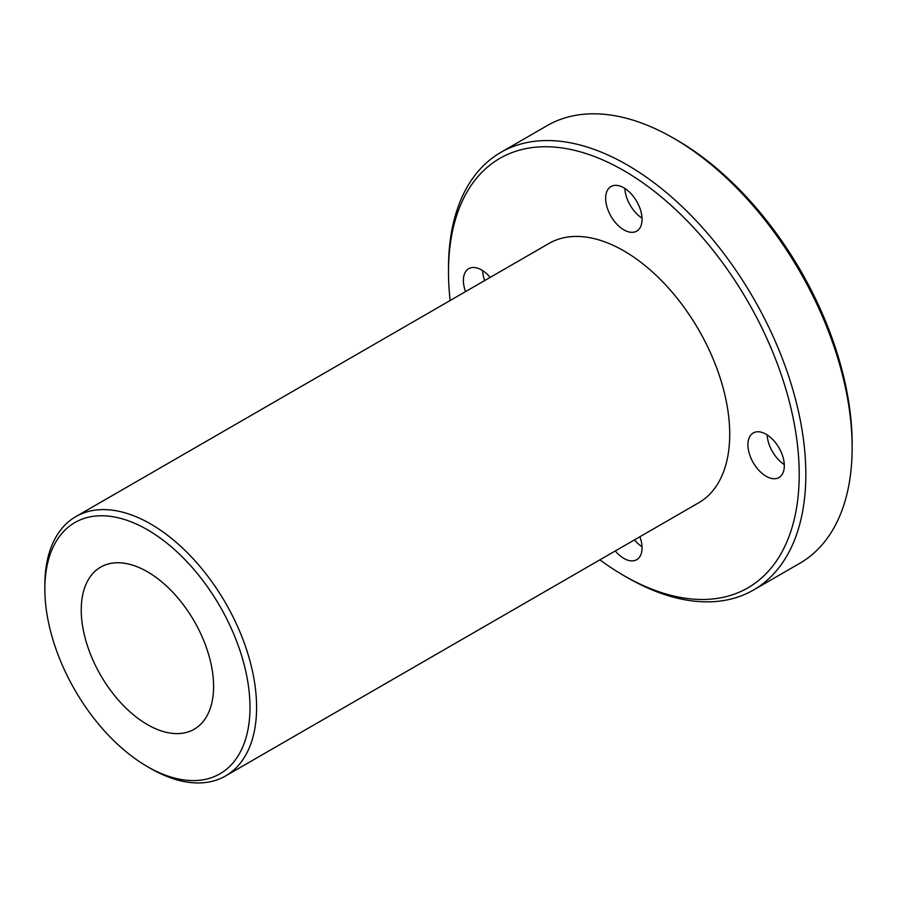 <?xml version="1.0" encoding="UTF-8"?>
<svg xmlns="http://www.w3.org/2000/svg" width="897" height="897" viewBox="0 0 897 897"><rect width="100%" height="100%" fill="white"/><g stroke="black" fill="none" stroke-linecap="round" stroke-linejoin="round"><path stroke-width="1.35" d="M249.983 707.397A145.056 83.746 60 0 1 147.411 766.621A145.056 83.746 60 0 1 44.85 588.97A145.056 83.746 60 0 1 147.422 529.746A145.056 83.746 60 0 1 249.983 707.397M147.411 766.621L150.718 768.527A149.732 86.448 -120 0 0 225.596 775.939A149.732 86.448 -120 0 0 256.598 707.397A149.732 86.448 -120 0 0 191.24 556.712A149.732 86.448 -120 0 0 75.864 516.605A149.732 86.448 -120 0 0 44.85 585.147L44.85 588.97M225.596 775.939L698.718 502.78A149.732 86.448 -120 0 0 698.718 329.894A149.732 86.448 -120 0 0 548.986 243.446L75.864 516.605M81.246 609.982A93.58 54.033 -120 0 0 122.093 704.156A93.58 54.033 -120 0 0 194.212 729.227A93.58 54.033 -120 0 0 194.212 621.173A93.58 54.033 -120 0 0 100.621 567.139A93.58 54.033 -120 0 0 81.246 609.982M500.829 152.389L547.148 125.636A252.674 145.875 60 0 1 673.49 138.16A252.674 145.875 60 0 1 852.15 447.614A252.674 145.875 60 0 1 799.821 563.282L753.502 590.024A252.674 145.875 -120 0 0 805.831 474.356A252.674 145.875 -120 0 0 695.534 220.079A252.674 145.875 -120 0 0 500.829 152.389A252.674 145.875 -120 0 0 448.5 268.057L448.5 271.869A247.987 143.184 60 0 1 623.852 170.632A247.987 143.184 60 0 1 799.216 474.356A247.987 143.184 60 0 1 623.852 575.594A247.987 143.184 60 0 1 599.88 559.851M852.15 447.614L852.15 443.791A247.987 143.184 -120 0 0 676.798 140.067L673.49 138.16M623.852 575.594L627.16 577.511A252.674 145.875 -120 0 0 753.502 590.024M450.148 300.506A247.987 143.184 60 0 1 448.5 271.869M766.128 476.262A25.733 14.857 60 0 1 749.309 453.59A25.733 14.857 60 0 1 753.256 432.971A25.733 14.857 60 0 1 778.988 447.827A25.733 14.857 60 0 1 778.988 477.54A25.733 14.857 60 0 1 766.128 476.262M623.852 229.845A25.733 14.857 60 0 1 607.045 207.173A25.733 14.857 60 0 1 610.992 186.542A25.733 14.857 60 0 1 636.724 201.41A25.733 14.857 60 0 1 636.724 231.123A25.733 14.857 60 0 1 623.852 229.845M465.543 291.626A25.733 14.857 60 0 1 468.716 268.685A25.733 14.857 60 0 1 490.166 277.408M639.897 536.742A25.733 14.857 60 0 1 636.724 559.683A25.733 14.857 60 0 1 623.852 558.405A25.733 14.857 60 0 1 615.275 550.96M642.028 546.71A25.733 14.857 60 0 1 634.459 539.882M484.728 280.548A25.733 14.857 60 0 1 482.608 270.58M642.028 218.139A25.733 14.857 60 0 1 624.873 188.448M784.292 464.568A25.733 14.857 60 0 1 767.148 434.866"/></g></svg>
